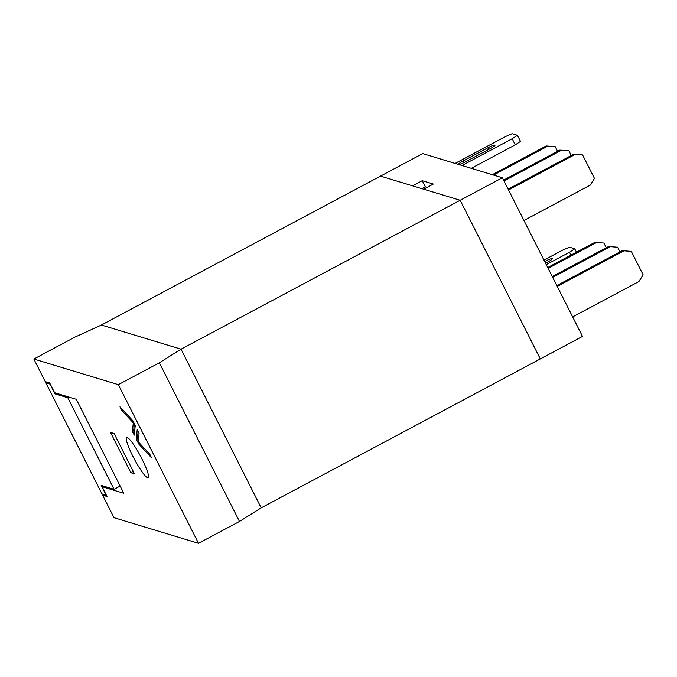<?xml version="1.0" encoding="UTF-8"?>
<svg xmlns="http://www.w3.org/2000/svg" width="677" height="677" viewBox="0 0 677 677"><rect width="100%" height="100%" fill="white"/><g stroke="black" fill="none" stroke-linecap="round" stroke-linejoin="round"><path stroke-width="1.02" d="M127.234 437.477A22.806 3.41 61.9 0 1 127.251 437.486A22.806 3.41 61.9 0 1 140.41 456.01A22.806 3.41 61.9 0 1 148.466 477.26A22.806 3.41 61.9 0 1 147.578 477.75A22.806 3.41 61.9 0 1 132.836 456.23A22.806 3.41 61.9 0 1 127.234 437.477M101.973 493.897L45.875 382.835L50.022 384.087L54.955 393.853L67.818 397.754L114.049 489.293L101.195 485.392L106.12 495.149L101.973 493.897M47.111 382.175L45.875 382.835M103.826 494.455L102.591 495.115L107.017 496.461L102.083 486.695L123.798 493.279L76.323 399.303L54.617 392.719L49.683 382.954L45.257 381.608L33.85 359.03L118.348 384.663L159.349 362.787L181.038 349.188L101.381 325.028L74.842 337.163L33.85 359.03M118.348 384.663L198.496 543.318L113.998 517.693L102.591 495.115M198.496 543.318L239.489 521.451L261.187 507.852L181.038 349.188L502.368 177.755L422.71 153.594L380.508 176.113L412.598 185.845L422.236 180.7L433.305 184.051L423.658 189.196L460.165 200.274L380.508 176.113L101.381 325.028L181.038 349.188L261.187 507.852L540.314 358.928L460.165 200.274L540.314 358.928L582.516 336.418L502.368 177.755M239.489 521.451L159.349 362.787M119.956 406.852L121.809 410.516L133.301 422.88L132.404 431.494L134.258 435.159L135.256 425.545L132.785 420.662L119.956 406.852M151.53 457.77L149.685 454.106L138.193 441.734L139.081 433.119L137.236 429.463L136.238 439.077L138.7 443.96L151.53 457.77M134.435 473.765L114.091 433.492L110.495 432.4L130.839 472.681L134.435 473.765M133.242 471.395L130.839 472.681M103.319 486.035L102.083 486.695M120.142 486.044L114.049 489.293M69.054 397.094L67.818 397.754M56.191 393.193L54.955 393.853M139.741 443.401L138.7 443.96M138.176 431.334L137.439 438.434L138.345 440.219M137.439 438.434L136.238 439.077M122.842 409.957L121.809 410.516M134.351 423.751L133.614 430.851L134.52 432.645M133.614 430.851L132.404 431.494M133.784 422.626L133.301 422.88M427.128 187.343L425.325 186.801L421.856 188.646M425.325 186.801L422.236 180.7M582.592 154.94L573.537 154.254L582.592 154.94L594.448 178.406L590.2 185.143L523.956 220.49M574.781 154.635L508.545 189.975M573.537 154.254L508.131 189.154M568.9 150.785L559.845 150.108L568.9 150.785L571.27 155.473M561.089 150.48L503.984 180.954M559.845 150.108L503.57 180.133M555.208 146.638L546.153 145.953L555.208 146.638L557.577 151.318M547.405 146.334L493.525 175.072M546.153 145.953L492.281 174.7M631.294 251.362L622.248 250.676L631.294 251.362L643.15 274.82L638.902 281.564L572.657 316.904M623.492 251.049L557.247 286.396M622.248 250.676L556.832 285.576M617.602 247.207L608.555 246.521L617.602 247.207L619.971 251.886M609.799 246.902L552.686 277.367M608.555 246.521L552.271 276.546M603.909 243.051L594.863 242.366L603.909 243.051L606.279 247.731M596.107 242.747L548.125 268.346M594.863 242.366L547.71 267.525M570.965 255.119L569.518 252.25L574.748 248.797L569.433 247.181L562.604 250.16L543.969 260.103M544.706 261.559L545.527 261.119A6.22 0.905 153.2 0 1 552.322 258.69A6.22 0.905 153.2 0 1 548.015 261.872L545.535 263.201M569.518 252.25L546.271 264.656M574.748 248.797L576.466 252.182M517.414 135.29L520.503 141.391L515.265 144.853L512.184 138.751L517.414 135.29L512.1 133.682L505.27 136.652L455.096 163.419M488.193 147.62L462.873 161.126A6.22 0.905 -26.8 0 0 458.566 164.308A6.22 0.905 -26.8 0 0 465.361 161.879L490.681 148.373A6.22 0.905 -26.8 0 0 494.989 145.191A6.22 0.905 -26.8 0 0 488.193 147.62L489.022 149.262M512.184 138.751L462.019 165.518M515.265 144.853L471.277 168.328M545.527 261.119L546.356 262.761M462.873 161.126L463.686 162.725"/></g></svg>
